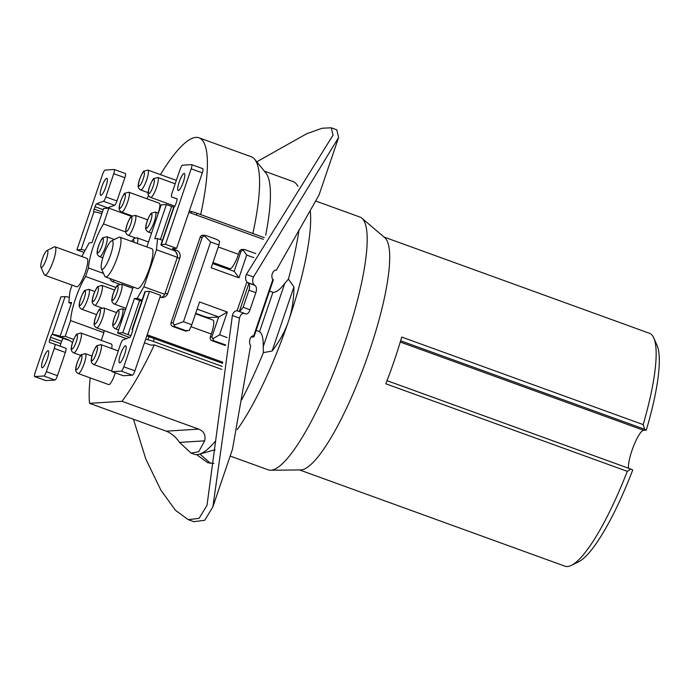 <?xml version="1.0" encoding="UTF-8"?>
<svg xmlns="http://www.w3.org/2000/svg" width="694" height="694" viewBox="0 0 694 694"><rect width="100%" height="100%" fill="white"/><g stroke="black" fill="none" stroke-linecap="round" stroke-linejoin="round"><path stroke-width="1.04" d="M144.447 342.801L150.85 345.126L154.268 344.909A145.029 30.9 -70.1 0 1 121.988 401.297L89.561 403.335A145.029 30.9 -70.1 0 1 90.22 377.892M101.255 340.372L103.892 332.652L70.588 320.576A30.215 6.437 -70.1 0 1 85.588 276.507L88.485 267.988A30.215 6.437 -70.1 0 1 103.493 223.919L108.854 208.157L131.461 216.346M104.048 330.535A30.215 6.437 -70.1 0 0 103.892 332.652M200.687 214.585A154.094 32.826 -70.1 0 0 199.031 137.811A154.094 32.826 -70.1 0 0 160.418 174.61M148.62 195.561A154.094 32.826 -70.1 0 0 146.955 198.77M132.06 215.869L121.606 212.078A10.575 2.256 -70.1 0 0 125.978 206.231A10.575 2.256 -70.1 0 0 129.344 194.979A10.575 2.256 109.9 0 0 128.815 192.195L159.351 203.264A10.575 2.256 109.9 0 1 159.872 206.049A10.575 2.256 109.9 0 1 158.171 213.093M80.747 355.432L73.677 352.873A10.575 2.256 -70.1 0 0 78.049 347.026A10.575 2.256 -70.1 0 0 81.406 335.775A10.575 2.256 109.9 0 0 80.886 332.99L111.413 344.059A10.575 2.256 109.9 0 1 111.942 346.844A10.575 2.256 109.9 0 1 111.691 348.527M115.273 372.834A10.575 2.256 109.9 0 1 108.689 384.589L78.162 373.519A10.575 2.256 -70.1 0 0 82.534 367.681A10.575 2.256 -70.1 0 0 85.891 356.421A10.575 2.256 109.9 0 0 85.371 353.636L91.972 356.031M129.205 337.275A10.575 2.256 109.9 0 1 128.876 337.718M121.988 401.297L198.718 429.126C203.975 431.295 205.953 435.199 204.652 440.837L179.546 442.416L191.093 453.121L198.744 451.681L204.652 440.837M179.546 442.416C175.92 437.09 171.505 433.342 166.291 431.165L89.561 403.335M191.093 453.121L194.199 454.24A145.029 30.9 -70.1 0 0 197.087 454.631A145.029 30.9 109.9 0 0 199.204 454.258A145.029 30.9 109.9 0 0 215.513 441.046M256.129 330.439L259.521 331.671C262.167 333.424 263.399 338.438 263.208 346.696L263.373 352.639A145.029 30.9 109.9 0 1 241.651 399.883M221.776 369.39L154.268 344.909M133.222 286.995L117.546 333.051L122.777 332.721L127.982 334.612A6.046 0.547 -161.2 0 0 130.958 335.61M145.671 339.21L147.926 339.748A6.046 0.547 -161.2 0 1 153.331 341.422L222.193 366.397M117.546 333.051L129.639 337.431M122.777 332.721L134.41 298.533L139.624 300.424A6.046 0.547 -161.2 0 0 141.723 301.144M134.41 298.533L137.204 298.359L143.875 286.787L156.48 249.762L157.564 238.536L154.779 238.719L166.413 204.53L161.182 204.86L146.85 246.951M101.445 268.665L104.716 276.125A21.15 4.502 -70.1 0 0 105.471 276.932L137.386 288.513A21.15 4.502 -70.1 0 0 137.802 288.565A21.15 4.502 -70.1 0 0 149.158 269.237A21.15 4.502 -70.1 0 0 151.804 248.738L119.888 237.166A21.15 4.502 -70.1 0 0 119.463 237.114A21.15 4.502 -70.1 0 0 118.795 237.313L111.491 240.939A15.103 3.218 -70.1 0 0 104.1 253.943A15.103 3.218 -70.1 0 0 101.445 268.665A15.103 3.218 -70.1 0 0 102.278 269.281A15.103 3.218 -70.1 0 0 110.615 254.819A15.103 3.218 -70.1 0 0 111.977 240.792A15.103 3.218 -70.1 0 0 111.491 240.939M160.019 297.058L160.271 297.153A6.046 5.882 -93.6 0 0 167.757 293.467L179.885 257.856A6.046 5.882 -93.6 0 0 176.267 250.152L172.372 248.617L176.606 248.339L165.502 244.314L161.312 244.574A13.594 1.223 -161.2 0 0 160.93 244.722A13.594 1.223 -161.2 0 0 170.663 249.302L173.483 250.326A6.046 5.882 86.4 0 1 177.291 257.309L156.48 249.762M162.439 240.306L157.564 238.536M176.033 252.139L177.369 255.21M264.284 237.652L196.975 213.24A6.046 0.547 -161.2 0 0 191.561 211.566L189.306 211.019M166.413 204.53L171.626 206.422A6.046 0.547 -161.2 0 0 173.726 207.142M252.876 233.514A154.094 32.826 -70.1 0 0 254.689 159.299A154.094 32.826 -70.1 0 0 251.219 156.74L199.031 137.811M108.854 208.157L103.623 208.478L91.99 242.666L89.196 242.839L81.814 256.511M101.862 213.657A13.594 1.223 -161.2 0 0 93.933 211.878A3.019 0.642 109.9 0 1 93.872 211.87A3.019 0.642 109.9 0 1 94.202 209.076L95.017 206.699A3.019 0.642 109.9 0 1 96.613 203.819L103.441 201.269A4.528 0.963 -70.1 0 0 105.844 196.949L113.755 173.7A4.528 0.963 -70.1 0 0 114.258 169.501A4.528 0.963 -70.1 0 0 114.163 169.492L105.098 170.056A4.528 0.963 -70.1 0 0 102.599 174.402L76.895 249.883L81.085 249.623A13.594 1.223 18.8 0 1 84.911 250.274M105.844 196.949L116.948 200.974A4.528 0.963 109.9 0 1 114.536 205.294L107.717 207.844A3.019 0.642 -70.1 0 0 107.292 208.252M116.948 200.974L124.859 177.725A4.528 0.963 109.9 0 0 125.362 173.526A4.528 0.963 109.9 0 0 125.267 173.517M106.72 178.323A9.065 1.935 -70.1 0 0 101.853 186.599A9.065 1.935 -70.1 0 0 100.725 195.387A9.065 1.935 -70.1 0 0 100.908 195.413A9.065 1.935 -70.1 0 0 105.766 187.128A9.065 1.935 -70.1 0 0 106.902 178.341A9.065 1.935 -70.1 0 0 106.72 178.323M83.714 252.356L76.895 249.883M72.072 285.113L69.921 291.445L68.827 302.662L71.621 302.489L59.988 336.668L65.219 336.338L70.588 320.576M71.265 303.547L68.827 302.662M40.929 267.164L44.199 274.624A15.103 3.218 -70.1 0 0 44.737 275.206L76.652 286.778A15.103 3.218 -70.1 0 0 76.956 286.822A15.103 3.218 -70.1 0 0 85.067 273.011A15.103 3.218 -70.1 0 0 86.958 258.376L55.043 246.795A15.103 3.218 -70.1 0 0 54.739 246.76A15.103 3.218 -70.1 0 0 54.253 246.899L46.958 250.525A9.065 1.935 -70.1 0 0 42.525 258.333A9.065 1.935 -70.1 0 0 40.929 267.164A9.065 1.935 -70.1 0 0 41.432 267.537A9.065 1.935 -70.1 0 0 46.429 258.853A9.065 1.935 -70.1 0 0 47.244 250.447A9.065 1.935 -70.1 0 0 46.958 250.525M125.77 231.996L103.493 223.919M103.545 273.445L88.485 267.988M115.881 287.49L85.588 276.507M65.219 336.338L73.694 339.418M72.54 342.48L69.261 340.32A6.046 0.547 -161.2 0 0 65.193 338.559L59.988 336.668M196.671 454.648L207.836 462.742L213.882 463.41M199.941 454.041L210.56 463.436M256.754 161.823L306.687 133.734L322.207 128.225L331.229 127.8L336.79 129.813L338.611 137.507L253.501 276.967C252.208 280.246 252.451 282.9 254.238 284.93A350.739 31.655 18.8 0 1 255.097 285.425C256.659 287.108 256.893 289.519 255.817 292.677L249.996 309.767C248.929 312.925 247.394 314.304 245.398 313.905A350.739 31.655 18.8 0 0 244.54 313.419C242.18 313.081 240.497 314.642 239.499 318.104L212.885 506.837L232.49 449.244L250.647 345.508L249.745 344.129C249.189 339.808 250.239 337.032 252.876 335.818A350.739 31.655 18.8 0 1 253.544 336.269A12.084 1.093 18.8 0 1 253.969 336.772A12.084 1.093 18.8 0 1 253.631 336.902L250.942 337.067M222.791 362.225L147.171 334.803M188.863 212.312L263.356 239.326M218.28 246.977L238.467 254.299L239.43 251.454A3.019 2.941 -93.6 0 1 242.779 249.493M204.001 235.396L201.616 235.509M255.852 253.605L244.817 249.606L242.995 249.857L246.708 255.062L238.953 277.852L211.193 267.789L218.957 244.999L219.599 241.373L217.057 239.543L205.962 235.518L204.279 235.604L202.214 237.357L173.118 322.814L174.931 326.674L172.875 326.527A3.019 2.941 -93.6 0 1 171.071 322.667L200.158 237.209A3.019 2.941 -93.6 0 1 203.906 235.37M173.526 326.761L184.951 330.899A3.019 2.941 -93.6 0 0 186.964 330.882M195.543 313.757L212.971 320.073A15.103 3.218 109.9 0 1 211.314 334.057L210.343 336.911A3.019 2.941 -93.6 0 0 212.147 340.763L224.223 345.144A3.019 2.941 -93.6 0 0 225.619 345.282M331.229 127.8L333.033 135.139L246.379 274.382L253.501 276.967M239.569 311.589L243.143 307.286L248.964 290.196C250.048 287.056 249.771 284.627 248.131 282.9A344.692 31.109 18.8 0 0 247.238 282.389C245.364 280.307 245.077 277.643 246.379 274.382M239.499 318.104L232.377 315.518C233.358 312.074 235.075 310.522 237.539 310.877M232.377 315.518L207.02 505.31L199.074 518.349L188.221 519.676L175.565 510.359L160.956 490.285L145.861 459.159L133.465 419.263M244.54 313.419L237.261 310.747M212.885 506.837L204.773 520.274L193.782 521.688L188.221 519.676M338.611 137.507L319.006 195.109L276.238 270.348L274.911 270.2C272.169 272.308 271.293 275.188 272.274 278.841A350.739 31.655 18.8 0 1 272.933 279.3A12.084 1.093 18.8 0 1 273.367 279.795L253.969 336.772M60.395 346.263A3.019 0.642 -70.1 0 1 60.855 343.66L61.671 341.283A3.019 0.642 -70.1 0 1 63.336 338.394L69.521 340.494M259.521 331.671L272.924 292.304L269.524 291.072M272.924 292.304C276.056 292.642 280.003 289.676 284.757 283.386L288.409 279.101A145.029 30.9 -70.1 0 0 299.036 229.679M297.847 186.33A145.029 30.9 -70.1 0 0 296.937 184.76A145.029 30.9 -70.1 0 0 293.076 181.559L264.388 171.149M265.672 235.205A145.029 30.9 -70.1 0 0 265.811 172.901L254.689 159.299M237.227 429.603A134.454 28.645 -70.1 0 0 288.557 320.984C292.122 310.634 293.909 299.288 293.918 286.917L288.409 279.101M263.373 352.639L272.1 351.017C279.587 341.353 285.078 331.342 288.557 320.984A134.454 28.645 -70.1 0 0 310.357 211.583M272.1 351.017L293.918 286.917M230.174 456.045L268.248 469.847A134.454 28.645 -70.1 0 0 270.53 470.228A134.454 28.645 -70.1 0 0 270.929 470.211A134.454 28.645 109.9 0 0 341.309 352.387A134.454 28.645 109.9 0 0 361.912 218.22A134.454 28.645 109.9 0 0 359.926 217.048L316.299 201.225M270.53 470.228L300.641 469.933A123.879 26.389 -70.1 0 0 301.014 469.916A123.879 26.389 -70.1 0 0 369.373 351.329A123.879 26.389 -70.1 0 0 384.84 237.747L361.912 218.22M627.272 471.339A123.879 26.389 109.9 0 1 571.396 565.358L578.692 561.732A117.841 25.105 109.9 0 0 632.728 470.012L630.855 469.075L627.272 471.339L385.821 383.782A123.879 26.389 -70.1 0 0 394.357 360.386A123.879 26.389 -70.1 0 0 401.731 337.058L643.182 424.615L644.631 429.274L646.305 430.133L643.607 430.297A21.15 4.502 -70.1 0 0 633.613 445.99A21.15 4.502 -70.1 0 0 628.573 468.242M383.99 237.027L649.428 333.276A123.879 26.389 109.9 0 1 653.826 338.047A123.879 26.389 109.9 0 1 643.182 424.615M571.396 565.358A123.879 26.389 109.9 0 1 564.968 566.2L299.53 469.942M653.826 338.047L657.097 345.508A117.841 25.105 109.9 0 1 646.305 430.133M222.627 363.352L146.807 335.861M161.182 297.396A6.046 5.882 86.4 0 0 164.686 294.334L143.875 286.787M137.204 298.359L142.07 300.129M167.757 293.467L164.972 293.64L177.091 258.038A6.046 5.882 -93.6 0 0 177.291 257.309M164.972 293.64A6.046 5.882 -93.6 0 1 164.686 294.334M165.502 244.314L191.197 168.824A4.528 0.963 -70.1 0 0 191.7 164.625A4.528 0.963 -70.1 0 0 191.605 164.617L182.539 165.189A4.528 0.963 -70.1 0 0 180.041 169.527L172.121 192.785A4.528 0.963 -70.1 0 0 171.626 196.975L176.97 198.77A3.019 0.642 109.9 0 1 176.64 201.564L175.834 203.941A3.019 0.642 109.9 0 1 174.168 206.829A13.594 1.223 -161.2 0 0 173.786 206.977L160.93 244.722M171.626 196.975L177.109 198.961L171.626 196.975M178.349 190.538A9.065 1.935 -70.1 0 0 183.207 182.262A9.065 1.935 -70.1 0 0 184.344 173.474A9.065 1.935 -70.1 0 0 184.162 173.448A9.065 1.935 -70.1 0 0 179.295 181.733A9.065 1.935 -70.1 0 0 178.167 190.512A9.065 1.935 -70.1 0 0 178.349 190.538M176.606 248.339L202.301 172.849A4.528 0.963 109.9 0 0 202.795 168.659A4.528 0.963 109.9 0 0 202.709 168.642M145.315 291.575A13.594 1.223 -161.2 0 0 144.933 291.723L132.086 329.468A13.594 1.223 18.8 0 1 132.467 329.32A3.019 0.642 109.9 0 1 132.528 329.329A3.019 0.642 109.9 0 1 132.19 332.131L131.383 334.499A3.019 0.642 109.9 0 1 129.778 337.379L122.959 339.939A4.528 0.963 -70.1 0 0 120.556 344.25L112.636 367.508A4.528 0.963 -70.1 0 0 112.142 371.698A4.528 0.963 -70.1 0 0 112.228 371.715L121.303 371.143A4.528 0.963 -70.1 0 0 123.801 366.805L149.505 291.315L145.315 291.575L132.58 329.364M123.801 366.805L134.905 370.83L160.6 295.34L149.505 291.315M112.228 371.715L123.332 375.74A4.528 0.963 109.9 0 1 123.246 375.723A4.528 0.963 109.9 0 1 123.168 375.68M123.332 375.74L132.407 375.168A4.528 0.963 109.9 0 0 134.905 370.83M132.675 330.101A13.594 1.223 18.8 0 1 132.086 329.468M119.672 362.884A9.065 1.935 -70.1 0 0 124.538 354.599A9.065 1.935 -70.1 0 0 125.675 345.812A9.065 1.935 -70.1 0 0 125.493 345.786A9.065 1.935 -70.1 0 0 120.626 354.07A9.065 1.935 -70.1 0 0 119.498 362.858A9.065 1.935 -70.1 0 0 119.672 362.884M60.855 343.66L49.76 339.635A3.019 0.642 109.9 0 0 49.421 342.437A3.019 0.642 109.9 0 0 49.43 342.437L54.774 344.224A4.528 0.963 -70.1 0 1 54.279 348.423L46.359 371.672A4.528 0.963 -70.1 0 1 43.861 376.009L34.787 376.582A4.528 0.963 -70.1 0 1 34.7 376.573A4.528 0.963 -70.1 0 1 35.194 372.374L60.899 296.885L65.08 296.624A13.594 1.223 18.8 0 1 69.339 297.379M49.76 339.635L50.567 337.258A3.019 0.642 109.9 0 1 52.232 334.369A13.594 1.223 18.8 0 1 60.161 336.148M48.051 350.661A9.065 1.935 -70.1 0 0 43.184 358.945A9.065 1.935 -70.1 0 0 42.056 367.725A9.065 1.935 -70.1 0 0 42.239 367.751A9.065 1.935 -70.1 0 0 47.097 359.466A9.065 1.935 -70.1 0 0 48.233 350.687A9.065 1.935 -70.1 0 0 48.051 350.661M34.787 376.582L45.891 380.607A4.528 0.963 109.9 0 1 45.804 380.598A4.528 0.963 109.9 0 1 45.726 380.546M45.891 380.607L54.965 380.034A4.528 0.963 109.9 0 0 57.463 375.697L65.375 352.448A4.528 0.963 109.9 0 0 65.878 348.249A4.528 0.963 109.9 0 1 65.878 348.249L54.783 344.224L65.878 348.249M242.995 249.857L240.948 251.454L234.173 271.354M195.691 313.35L202.049 315.657A6.046 0.547 -161.2 0 0 208.989 317.583L218.645 316.976L211.852 336.911L213.778 340.763L225.68 344.944L224.049 345.083M174.931 326.674L186.027 330.7L189.306 330.361L191.804 324.757L199.56 301.968L227.311 312.031L218.853 317.002L197.122 309.116M201.538 235.552L204.956 235.344L204.279 235.604L210.629 241.98L183.476 321.738L191.804 324.757M238.467 254.299A15.103 3.218 109.9 0 1 230.122 268.76L229.827 268.778A34.431 3.106 18.8 0 1 229.879 268.882L229.914 268.778M227.727 269.012L229.879 268.882M212.642 263.538L234.364 271.423L238.953 277.852M253.874 257.656L246.708 255.062M239.335 311.502L248.842 283.568M237.122 310.704L246.856 282.111M212.702 338.846L219.556 334.82L227.138 337.57M227.311 312.031L219.556 334.82M173.812 325.087L183.476 321.738M218.957 244.999L210.629 241.98M44.737 275.206A15.103 3.218 -70.1 0 0 45.041 275.249A15.103 3.218 -70.1 0 0 53.152 261.438A15.103 3.218 -70.1 0 0 55.043 246.795M105.471 276.932A21.15 4.502 -70.1 0 0 105.887 276.993A21.15 4.502 -70.1 0 0 117.243 257.665A21.15 4.502 -70.1 0 0 119.888 237.166M198.718 429.126L166.291 431.165M127.982 334.612L139.624 300.424M196.975 213.24L196.359 215.027M191.041 213.101L191.561 211.566M171.626 206.422L160.349 239.551M102.408 212.052L94.202 209.076M93.933 211.878L81.085 249.623M113.755 173.7L124.859 177.725M103.441 201.269L114.536 205.294M107.717 207.844L96.613 203.819M103.215 209.675L95.017 206.699M173.457 249.129L173.665 248.521M190.945 326.674L211.314 334.057M253.544 336.269L272.933 279.3M249.996 309.767L243.143 307.286M255.817 292.677L248.964 290.196M255.097 285.425L248.131 282.9M247.238 282.389L254.238 284.93M263.208 346.696L284.757 283.386M630.655 469.014L387.026 380.668L630.855 469.075M400.629 340.789L644.631 429.274M643.607 430.297L400.247 342.047M154.302 338.577L153.331 341.422M148.984 336.651L147.926 339.748M179.885 257.856L177.091 258.038M176.267 250.152L173.483 250.326M161.312 244.574L174.168 206.829M191.197 168.824L202.301 172.849M121.303 371.143L132.407 375.168M65.08 296.624L52.232 334.369L63.336 338.394M43.861 376.009L54.965 380.034M46.359 371.672L57.463 375.697M54.279 348.423L65.375 352.448M61.671 341.283L50.567 337.258M240.948 251.454L239.395 251.558M224.882 344.788L223.485 344.875M213.778 340.763L212.381 340.849M211.852 336.911L210.308 337.015M186.027 330.7L184.63 330.786M173.118 322.814L170.993 322.953M202.214 237.357L200.063 237.495M212.98 262.54L230.122 268.76M208.989 317.583L208.677 318.52M125.423 309.906L122.448 308.821A10.575 2.256 109.9 0 1 122.968 311.606A10.575 2.256 -70.1 0 1 119.611 322.866A10.575 2.256 -70.1 0 1 115.239 328.704L118.605 329.928M113.113 322.875A7.556 1.605 -70.1 0 0 115.586 322.719A7.556 1.605 -70.1 0 0 119.012 312.647A7.556 1.605 109.9 0 0 116.549 312.803A7.556 1.605 109.9 0 0 113.113 322.875M158.353 213.153L155.378 212.078A10.575 2.256 109.9 0 1 155.898 214.862A10.575 2.256 -70.1 0 1 152.541 226.114A10.575 2.256 -70.1 0 1 148.169 231.961L151.544 233.184M146.052 226.123A7.556 1.605 -70.1 0 0 148.516 225.966A7.556 1.605 -70.1 0 0 151.951 215.895A7.556 1.605 109.9 0 0 149.479 216.051A7.556 1.605 109.9 0 0 146.052 226.123M175.183 183.797L157.79 177.49A10.575 2.256 109.9 0 1 158.31 180.275A10.575 2.256 -70.1 0 1 154.953 191.527A10.575 2.256 -70.1 0 1 150.581 197.374L174.819 206.161M148.464 191.535A7.556 1.605 -70.1 0 0 150.928 191.379A7.556 1.605 -70.1 0 0 154.354 181.316A7.556 1.605 109.9 0 0 151.891 181.464A7.556 1.605 109.9 0 0 148.464 191.535M176.337 180.388L147.865 170.065A10.575 2.256 109.9 0 1 148.386 172.849A10.575 2.256 -70.1 0 1 145.029 184.101A10.575 2.256 -70.1 0 1 140.656 189.948L148.195 192.68M138.54 184.11A7.556 1.605 -70.1 0 0 141.003 183.953A7.556 1.605 -70.1 0 0 144.43 173.882A7.556 1.605 109.9 0 0 141.966 174.038A7.556 1.605 109.9 0 0 138.54 184.11M119.489 206.239A7.556 1.605 -70.1 0 0 121.962 206.083A7.556 1.605 -70.1 0 0 125.388 196.012A7.556 1.605 109.9 0 0 122.916 196.168A7.556 1.605 109.9 0 0 119.489 206.239M114.397 239.499L106.789 236.741A10.575 2.256 109.9 0 1 107.31 239.525A10.575 2.256 -70.1 0 1 103.953 250.777A10.575 2.256 -70.1 0 1 99.58 256.624L102.833 257.804M97.464 250.786A7.556 1.605 -70.1 0 0 99.927 250.629A7.556 1.605 -70.1 0 0 103.354 240.558A7.556 1.605 109.9 0 0 100.89 240.714A7.556 1.605 109.9 0 0 97.464 250.786M94.844 291.489L88.884 289.329A10.575 2.256 109.9 0 1 89.413 292.113A10.575 2.256 -70.1 0 1 86.047 303.365A10.575 2.256 -70.1 0 1 81.675 309.212L96.535 314.599M79.558 303.373A7.556 1.605 -70.1 0 0 82.031 303.217A7.556 1.605 -70.1 0 0 85.457 293.146A7.556 1.605 109.9 0 0 82.985 293.302A7.556 1.605 109.9 0 0 79.558 303.373M71.56 347.035A7.556 1.605 -70.1 0 0 74.024 346.887A7.556 1.605 -70.1 0 0 77.459 336.816A7.556 1.605 109.9 0 0 74.987 336.963A7.556 1.605 109.9 0 0 71.56 347.035M76.045 367.69A7.556 1.605 -70.1 0 0 78.509 367.534A7.556 1.605 -70.1 0 0 81.944 357.462A7.556 1.605 109.9 0 0 79.472 357.618A7.556 1.605 109.9 0 0 76.045 367.69M118.284 350.921L100.89 344.614A10.575 2.256 109.9 0 1 101.419 347.399A10.575 2.256 -70.1 0 1 98.054 358.651A10.575 2.256 -70.1 0 1 93.681 364.497L111.899 371.099M91.565 358.659A7.556 1.605 -70.1 0 0 94.037 358.503A7.556 1.605 -70.1 0 0 97.464 348.431A7.556 1.605 109.9 0 0 94.991 348.588A7.556 1.605 109.9 0 0 91.565 358.659M132.78 288.279L121.519 284.193A10.575 2.256 109.9 0 1 122.04 286.978A10.575 2.256 -70.1 0 1 118.683 298.229A10.575 2.256 -70.1 0 1 114.31 304.076L125.97 308.301M112.194 298.238A7.556 1.605 -70.1 0 0 114.657 298.082A7.556 1.605 -70.1 0 0 118.084 288.019A7.556 1.605 109.9 0 0 115.62 288.166A7.556 1.605 109.9 0 0 112.194 298.238M148.542 241.989L137.273 237.903A10.575 2.256 109.9 0 1 137.802 240.688A10.575 2.256 -70.1 0 1 137.317 243.49M133.786 242.206A7.556 1.605 -70.1 0 0 133.847 241.729A7.556 1.605 109.9 0 0 131.643 241.434M147.648 219.842L135.339 215.374A10.575 2.256 109.9 0 1 135.859 218.159A10.575 2.256 -70.1 0 1 132.502 229.419A10.575 2.256 -70.1 0 1 128.13 235.257L135.2 237.825M126.013 229.428A7.556 1.605 -70.1 0 0 128.477 229.272A7.556 1.605 -70.1 0 0 131.903 219.2A7.556 1.605 109.9 0 0 129.44 219.356A7.556 1.605 109.9 0 0 126.013 229.428M114.579 290.031L101.879 285.425A10.575 2.256 109.9 0 1 102.4 288.21A10.575 2.256 -70.1 0 1 99.042 299.47A10.575 2.256 -70.1 0 1 94.67 305.308L101.749 307.876M92.554 299.478A7.556 1.605 -70.1 0 0 95.017 299.322A7.556 1.605 -70.1 0 0 98.453 289.251A7.556 1.605 109.9 0 0 95.98 289.407A7.556 1.605 109.9 0 0 92.554 299.478M116.549 312.569L103.822 307.954A10.575 2.256 109.9 0 1 104.343 310.738A10.575 2.256 -70.1 0 1 100.986 321.999A10.575 2.256 -70.1 0 1 96.613 327.837L126.403 338.646M94.497 322.007A7.556 1.605 -70.1 0 0 96.96 321.851A7.556 1.605 -70.1 0 0 100.387 311.779A7.556 1.605 109.9 0 0 97.923 311.936A7.556 1.605 109.9 0 0 94.497 322.007M119.446 284.115L112.367 281.547A10.575 2.256 -70.1 0 0 114.284 280.133M114.258 169.501L125.362 173.526M214.923 449.747L199.204 454.258M297.926 186.226L296.937 184.76M214.871 450.493L213.743 450.085M191.7 164.625L202.795 168.659M112.142 371.698L123.246 375.723M34.7 376.573L45.804 380.598M243.811 249.432L241.278 249.588M187.345 330.856L185.229 330.986M115.239 328.704C113.131 327.438 112.35 325.738 112.888 323.586C113.382 317.505 118.396 308.891 118.44 309.914L122.448 308.821M148.169 231.961C146.07 230.694 145.289 228.985 145.818 226.843C146.321 220.761 151.335 212.147 151.379 213.171L155.378 212.078M150.581 197.374C148.473 196.107 147.692 194.398 148.23 192.255C148.724 186.174 153.738 177.56 153.782 178.584L157.79 177.49M140.656 189.948C138.557 188.681 137.768 186.972 138.306 184.83C138.8 178.748 143.823 170.134 143.866 171.158L147.865 170.065M121.606 212.078C119.507 210.811 118.726 209.102 119.255 206.959C119.758 200.878 124.773 192.264 124.816 193.288L128.815 192.195M99.58 256.624C97.481 255.357 96.692 253.648 97.229 251.506C97.724 245.424 102.747 236.81 102.79 237.834L106.789 236.741M81.675 309.212C79.576 307.945 78.795 306.236 79.324 304.093C79.827 298.012 84.841 289.398 84.885 290.422L88.884 289.329M73.677 352.873C71.577 351.606 70.797 349.906 71.326 347.755C71.829 341.674 76.843 333.059 76.887 334.083L80.886 332.99M78.162 373.519C76.062 372.262 75.282 370.553 75.811 368.401C76.314 362.32 81.328 353.714 81.371 354.729L85.371 353.636M93.681 364.497C91.582 363.231 90.801 361.522 91.33 359.379C91.834 353.298 96.848 344.684 96.891 345.707L100.89 344.614M114.31 304.076C112.202 302.81 111.422 301.101 111.96 298.958C112.454 292.877 117.468 284.262 117.512 285.286L121.519 284.193M137.273 237.903L134.063 238.346L131.53 241.391M128.13 235.257C126.03 233.991 125.241 232.29 125.779 230.139C126.273 224.058 131.287 215.444 131.331 216.467L135.339 215.374M94.67 305.308C92.571 304.05 91.79 302.341 92.319 300.19C92.823 294.109 97.837 285.503 97.88 286.527L101.879 285.425M96.613 327.837C94.505 326.57 93.725 324.87 94.263 322.719C94.757 316.638 99.771 308.023 99.815 309.047L103.822 307.954M112.367 281.547L110.884 280.489L110.06 278.598"/></g></svg>
